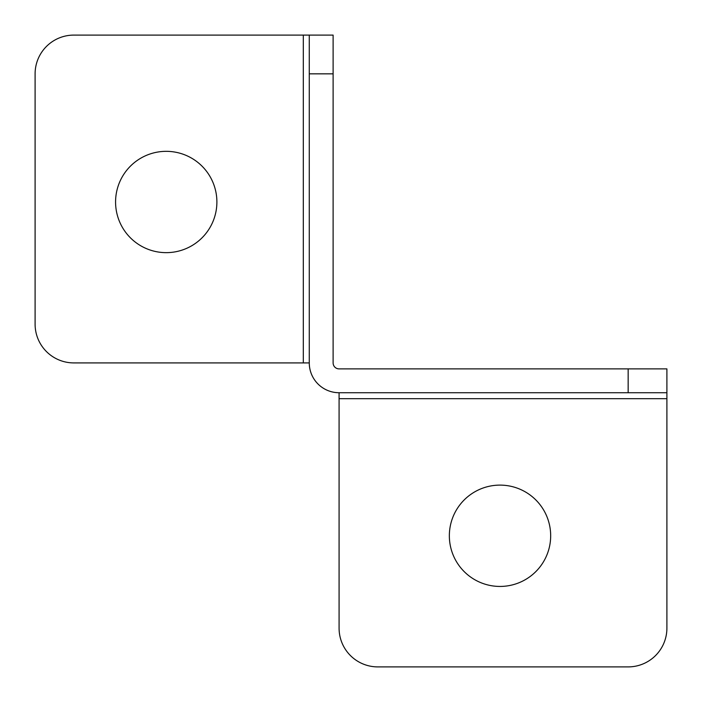 <?xml version="1.0" encoding="UTF-8"?>
<svg xmlns="http://www.w3.org/2000/svg" width="702" height="702" viewBox="0 0 702 702"><rect width="100%" height="100%" fill="white"/><g stroke="black" fill="none" stroke-linecap="round" stroke-linejoin="round"><path stroke-width="1.05" d="M309.275 362.916L73.842 362.916A38.742 38.742 0 0 1 35.1 324.175L35.1 73.842A38.742 38.742 0 0 1 73.842 35.1L309.275 35.1L309.275 362.916A29.8 29.8 0 0 0 339.084 392.725L666.9 392.725L666.9 368.883L339.084 368.883A5.958 5.958 0 0 1 333.117 362.916L333.117 35.1L309.275 35.1M216.892 201.992A50.667 50.667 0 0 1 140.9 245.867A50.667 50.667 0 0 1 140.9 158.117A50.667 50.667 0 0 1 216.892 201.992M666.9 392.725L666.9 628.158A38.742 38.742 0 0 1 628.158 666.9L377.825 666.9A38.742 38.742 0 0 1 339.084 628.158L339.084 392.725M550.675 535.775A50.667 50.667 0 0 1 474.675 579.65A50.667 50.667 0 0 1 474.675 491.9A50.667 50.667 0 0 1 550.675 535.775M303.317 362.916L303.317 35.1M628.158 368.883L628.158 392.725M309.275 73.842L333.117 73.842M666.9 398.683L339.084 398.683"/></g></svg>
